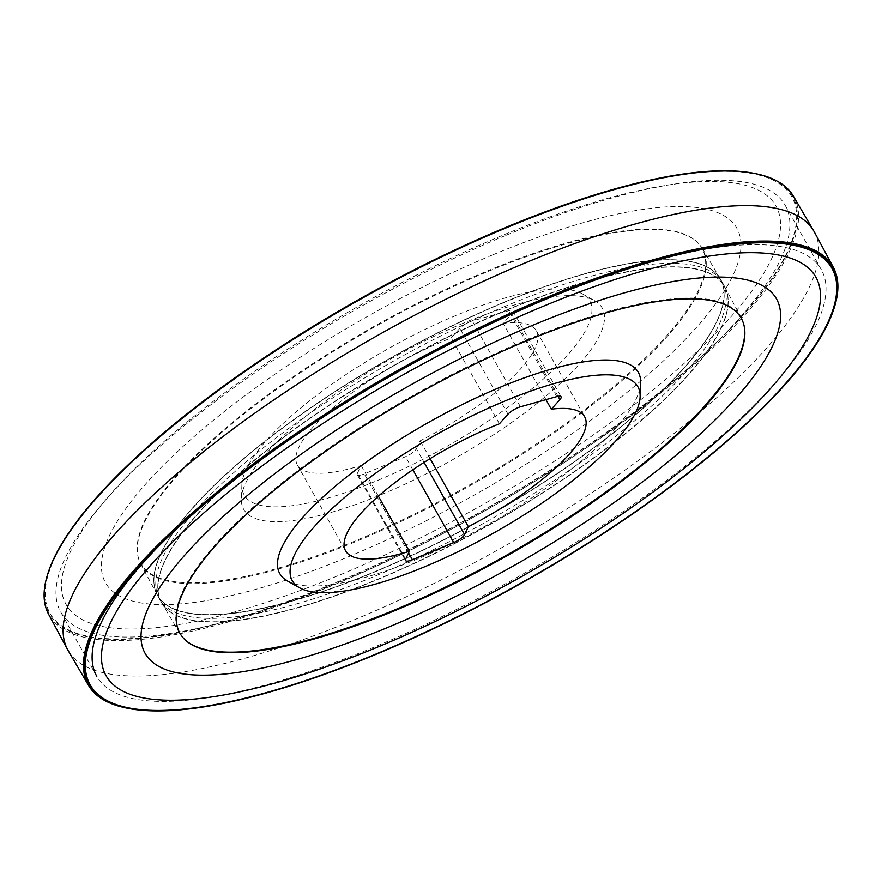 <?xml version="1.0" encoding="UTF-8"?>
<svg xmlns="http://www.w3.org/2000/svg" width="882" height="882" viewBox="0 0 882 882"><rect width="100%" height="100%" fill="white"/><g stroke="black" fill="none" stroke-linecap="round" stroke-linejoin="round"><path stroke-width="0.66" stroke-dasharray="4.41 3.31" d="M416.414 448.718L420.163 440.846A137.052 39.381 150.7 0 0 536.421 330.838A137.052 39.381 150.7 0 0 503.137 323.352L511.725 313.76A10.275 2.955 150.7 0 0 512.894 310.916A10.275 2.955 150.7 0 0 508.605 310.74L472.256 320.949A10.275 2.955 150.7 0 0 459.809 328.358L451.22 337.938A137.052 39.381 150.7 0 0 297.388 464.979A137.052 39.381 150.7 0 0 361.168 465.453L357.419 473.336A10.275 2.955 150.7 0 0 357.309 474.67A10.275 2.955 150.7 0 0 364.244 473.921L405.533 456.689A10.275 2.955 150.7 0 0 416.414 448.718L424.088 462.388M456.104 315.414A198.152 56.944 150.7 0 0 241.889 484.813A198.152 56.944 150.7 0 0 444.782 447.571A198.152 56.944 150.7 0 0 582.274 293.805A198.152 56.944 150.7 0 0 456.104 315.414M463.59 323.066A205.572 59.072 150.7 0 0 241.359 498.804A205.572 59.072 150.7 0 0 451.838 460.161A205.572 59.072 150.7 0 0 594.49 300.641A205.572 59.072 150.7 0 0 463.59 323.066M505.099 235.692A415.433 119.379 150.7 0 0 60.649 611.943A415.433 119.379 150.7 0 0 481.352 512.751A415.433 119.379 150.7 0 0 785.212 205.341A415.433 119.379 150.7 0 0 505.099 235.692M60.649 611.943L96.788 676.34A415.433 119.379 150.7 0 0 517.491 577.137A415.433 119.379 150.7 0 0 821.351 269.727A415.433 119.379 150.7 0 0 541.239 300.089A415.433 119.379 150.7 0 0 157.514 547.336M287.51 581.04A205.572 59.072 150.7 0 0 487.978 524.547A205.572 59.072 150.7 0 0 640.641 382.876M545.947 399.645L503.137 323.352M430.129 458.618L420.163 440.846M499.399 423.801L451.22 337.938M378.389 496.158L361.168 465.453M833.843 308.965A427.064 122.719 -29.3 0 1 520.722 582.903A427.064 122.719 -29.3 0 1 123.767 707.441M814.384 232.054A427.792 122.929 -29.3 0 1 501.163 548.042A427.792 122.929 -29.3 0 1 68.256 650.762M502.795 302.791A322.812 92.764 150.7 0 0 157.161 594.666A322.812 92.764 150.7 0 0 484.339 518.076A322.812 92.764 150.7 0 0 720.175 278.712A322.812 92.764 150.7 0 0 502.795 302.791A322.757 92.742 -29.3 0 1 716.393 273.795A322.757 92.742 -29.3 0 1 484.339 518.065A322.757 92.742 -29.3 0 1 154.934 588.867A322.757 92.742 -29.3 0 1 502.784 302.813M485.475 272.505A322.073 92.555 150.7 0 0 137.956 556.222A322.073 92.555 150.7 0 0 140.646 563.708A322.073 92.555 150.7 0 0 467.063 487.294A322.073 92.555 150.7 0 0 702.359 248.481A322.073 92.555 150.7 0 0 697.375 242.296A322.073 92.555 150.7 0 0 485.475 272.505M793.447 196.245A427.064 122.719 -29.3 0 1 481.396 512.817A427.064 122.719 -29.3 0 1 48.598 614.236M48.51 571.668A426.204 122.477 150.7 0 0 480.877 511.902A426.204 122.477 150.7 0 0 757.164 173.997M485.045 271.921A321.82 92.478 150.7 0 0 137.812 555.506A321.82 92.478 150.7 0 0 466.655 486.544A321.82 92.478 150.7 0 0 696.846 241.789A321.82 92.478 150.7 0 0 485.045 271.921M501.516 235.77A407.032 116.964 150.7 0 0 77.285 616.54A407.032 116.964 150.7 0 0 684.223 363.34A407.032 116.964 150.7 0 0 501.516 235.77M505.077 228.019A425.367 122.234 150.7 0 0 61.729 625.933A425.367 122.234 150.7 0 0 696.008 361.333A425.367 122.234 150.7 0 0 505.077 228.019M502.916 303A322.812 92.764 -29.3 0 1 716.548 273.96A322.812 92.764 -29.3 0 1 720.307 278.921A322.812 92.764 -29.3 0 1 484.461 518.296A322.812 92.764 -29.3 0 1 157.272 594.876A322.812 92.764 -29.3 0 1 155 589.088A322.812 92.764 -29.3 0 1 502.916 303M504.868 306.418A322.9 92.786 150.7 0 0 159.135 598.36A322.9 92.786 150.7 0 0 159.686 599.352A322.9 92.786 150.7 0 0 486.412 521.758A322.9 92.786 150.7 0 0 722.865 283.309A322.9 92.786 150.7 0 0 722.314 282.328A322.9 92.786 150.7 0 0 504.868 306.418M506.786 309.891A322.812 92.764 -29.3 0 1 724.728 286.804A322.812 92.764 -29.3 0 1 727 292.581A322.812 92.764 -29.3 0 1 488.33 525.176A322.812 92.764 -29.3 0 1 165.452 607.72A322.812 92.764 -29.3 0 1 161.693 602.759A322.812 92.764 -29.3 0 1 506.786 309.891M506.896 310.133A322.757 92.742 -29.3 0 1 727.066 292.813A322.757 92.742 -29.3 0 1 488.441 525.374A322.757 92.742 -29.3 0 1 165.607 607.885A322.757 92.742 -29.3 0 1 506.896 310.133M506.907 310.111A322.812 92.764 150.7 0 0 161.825 602.968A322.812 92.764 150.7 0 0 488.452 525.396A322.812 92.764 150.7 0 0 724.839 287.014A322.812 92.764 150.7 0 0 506.907 310.111M744.11 325.811A322.073 92.555 150.7 0 0 744.044 325.447A322.073 92.555 150.7 0 0 741.354 317.972A322.073 92.555 150.7 0 0 523.93 341.014A322.073 92.555 150.7 0 0 179.641 633.199A322.073 92.555 150.7 0 0 184.625 639.384A322.073 92.555 150.7 0 0 184.889 639.637M558.041 396.305L511.725 313.76M556.785 396.602L508.605 310.74M520.446 406.811L472.256 320.949M507.988 414.209L459.809 328.358M405.61 559.188L357.419 473.336M408.575 552.926L364.244 473.921M412.864 469.753L405.533 456.689M492.806 254.843A362.028 104.032 150.7 0 0 115.476 593.509A362.028 104.032 150.7 0 0 655.315 368.312A362.028 104.032 150.7 0 0 492.806 254.843M241.889 484.813L241.359 498.804M582.274 293.805L594.49 300.641M785.212 205.341L821.351 269.727M536.421 330.838L584.612 416.701M512.894 310.916L561.084 396.779M297.388 464.979L345.579 550.842M357.309 474.67L405.488 560.522M157.161 594.666L140.646 563.708M720.175 278.712L702.359 248.481M137.812 555.506L137.956 556.222M159.135 598.36L157.272 594.876M722.314 282.328L720.307 278.921M159.686 599.352L161.693 602.759M722.865 283.309L724.728 286.804M744.188 326.175L744.044 325.447M179.641 633.199L161.825 602.968M741.354 317.972L724.839 287.014"/><path stroke-width="1.32" d="M157.514 547.336A415.433 119.379 150.7 0 0 96.788 676.34M640.112 396.856L640.641 382.876A205.572 59.072 150.7 0 0 499.73 387.452A205.572 59.072 150.7 0 0 323.915 496.191A205.572 59.072 150.7 0 0 287.51 581.04L299.726 587.875A198.152 56.944 150.7 0 0 492.961 533.423A198.152 56.944 150.7 0 0 640.112 396.856A198.152 56.944 150.7 0 0 504.284 401.277A198.152 56.944 150.7 0 0 334.807 506.092A198.152 56.944 150.7 0 0 299.726 587.875M559.905 399.623L551.316 409.204A137.052 39.381 -29.3 0 1 584.612 416.701A137.052 39.381 -29.3 0 1 468.342 526.708L464.594 534.58A10.275 2.955 -29.3 0 1 453.712 542.551L412.423 559.772A10.275 2.955 -29.3 0 1 405.488 560.522A10.275 2.955 -29.3 0 1 405.61 559.188L409.347 551.316A137.052 39.381 -29.3 0 1 345.579 550.842A137.052 39.381 -29.3 0 1 499.399 423.801L507.988 414.209A10.275 2.955 -29.3 0 1 520.446 406.811L556.785 396.602A10.275 2.955 -29.3 0 1 561.084 396.779A10.275 2.955 -29.3 0 1 559.905 399.623L558.041 396.305M551.316 409.204L545.947 399.645M468.342 526.708L430.129 458.618M409.347 551.316L378.389 496.158M124.836 707.684L123.767 707.441A427.064 122.719 -29.3 0 1 88.553 685.435A427.064 122.719 -29.3 0 1 545.131 298.094A427.064 122.719 -29.3 0 1 833.402 267.444A427.064 122.719 -29.3 0 1 833.843 308.965L833.49 310.012A426.204 122.477 150.7 0 0 545.363 299.152A426.204 122.477 150.7 0 0 164.791 539.696A426.204 122.477 150.7 0 0 124.836 707.684A426.204 122.477 150.7 0 0 520.997 583.399A426.204 122.477 150.7 0 0 833.49 310.012M88.553 685.435L68.256 650.762A427.792 122.929 -29.3 0 1 67.616 649.626A427.792 122.929 -29.3 0 1 525.617 262.748A427.792 122.929 -29.3 0 1 813.744 230.919A427.792 122.929 -29.3 0 1 814.384 232.054L833.402 267.444M67.616 649.626L48.598 614.236A427.064 122.719 -29.3 0 1 48.157 572.705A427.064 122.719 -29.3 0 1 505.805 228.008A427.064 122.719 -29.3 0 1 758.233 174.239A427.064 122.719 -29.3 0 1 793.447 196.245L813.744 230.919M758.233 174.239L757.164 173.997A426.204 122.477 150.7 0 0 505.243 227.655A426.204 122.477 150.7 0 0 48.51 571.668L48.157 572.705M545.197 299.505A425.367 122.234 150.7 0 0 101.849 697.419A425.367 122.234 150.7 0 0 736.128 432.819A425.367 122.234 150.7 0 0 545.197 299.505M541.504 307.013A407.032 116.964 -29.3 0 1 724.199 434.583A407.032 116.964 -29.3 0 1 117.273 687.784A407.032 116.964 -29.3 0 1 541.504 307.013M524.261 341.808A321.82 92.478 150.7 0 0 185.154 639.88A321.82 92.478 150.7 0 0 505.86 556.432A321.82 92.478 150.7 0 0 744.188 326.175A321.82 92.478 150.7 0 0 524.261 341.808M184.889 639.637A322.073 92.555 150.7 0 0 505.518 555.803A322.073 92.555 150.7 0 0 744.11 325.811M412.423 559.772L408.575 552.926M453.712 542.551L412.864 469.753M464.594 534.58L424.088 462.388M532.408 325.414A362.028 104.032 -29.3 0 1 694.917 438.883A362.028 104.032 -29.3 0 1 155.078 664.08A362.028 104.032 -29.3 0 1 532.408 325.414"/></g></svg>
